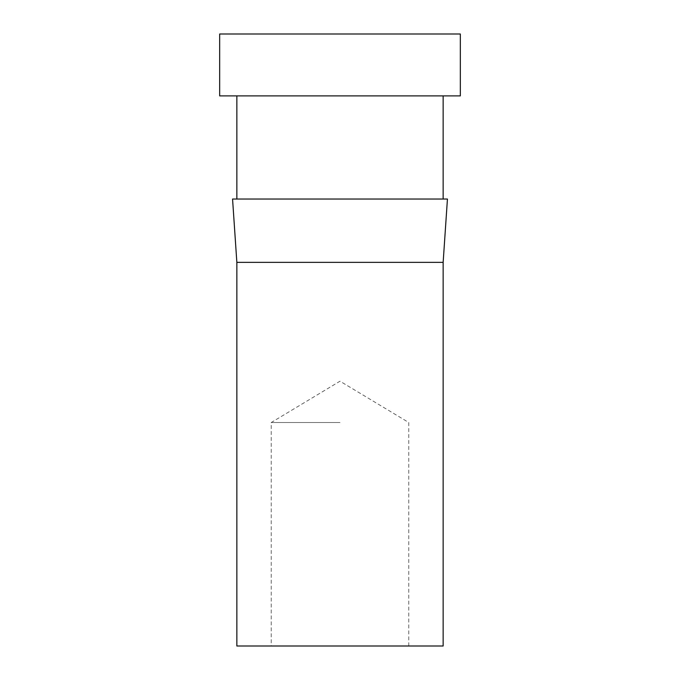 <?xml version="1.0" encoding="UTF-8"?>
<svg xmlns="http://www.w3.org/2000/svg" width="680" height="680" viewBox="0 0 680 680"><rect width="100%" height="100%" fill="white"/><g stroke="black" fill="none" stroke-linecap="round" stroke-linejoin="round"><path stroke-width="0.51" stroke-dasharray="3.4 2.55" d="M236.852 646L443.147 646M340 422.518L271.235 422.518L340 422.518M236.852 262.361L443.147 262.361M232.56 199.036L447.44 199.036M219.666 95.888L460.335 95.888M219.666 34L460.335 34M340 95.888L236.852 95.888L340 95.888M340 646L408.765 646L340 646M408.765 646L408.765 422.518L340 381.2L271.235 422.518L271.235 646"/><path stroke-width="1.02" d="M443.147 262.361L236.852 262.361L232.56 199.036L447.44 199.036L443.147 262.361L443.147 646L236.852 646L236.852 262.361M460.335 34L219.666 34L219.666 95.888L460.335 95.888L460.335 34M443.147 95.888L443.147 199.036M236.852 95.888L236.852 199.036"/></g></svg>
